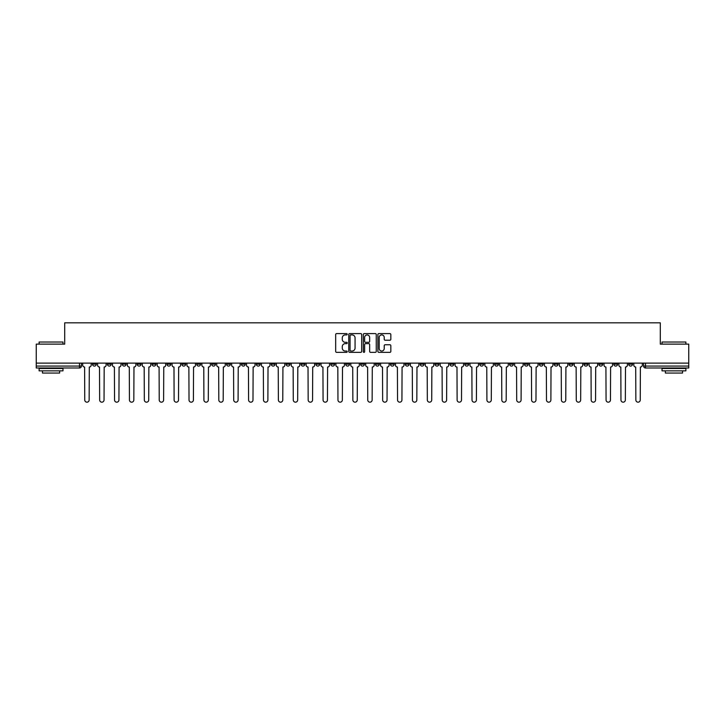 <?xml version="1.0" encoding="UTF-8"?>
<svg xmlns="http://www.w3.org/2000/svg" width="725" height="725" viewBox="0 0 725 725"><rect width="100%" height="100%" fill="white"/><g stroke="black" fill="none" stroke-linecap="round" stroke-linejoin="round"><path stroke-width="1.09" d="M347.221 334.261A0.652 0.652 0 0 0 346.568 333.6L336.608 333.6A0.933 0.933 0 0 0 335.675 334.542L335.675 351.407A0.933 0.933 0 0 0 336.608 352.35L346.568 352.35A0.652 0.652 0 0 0 347.221 351.688A0.652 0.652 0 0 0 346.568 351.036L345.281 351.036A3 3 0 0 1 342.282 348.036L342.282 346.632A3 3 0 0 1 345.281 343.632L346.568 343.632A0.652 0.652 0 0 0 347.221 342.97A0.652 0.652 0 0 0 346.568 342.318L345.281 342.318A3 3 0 0 1 342.282 339.318L342.282 337.913A3 3 0 0 1 345.281 334.914L346.568 334.914A0.652 0.652 0 0 0 347.221 334.261M584.006 363.116L584.006 364.167L587.83 364.167A1.912 1.912 0 0 1 585.918 366.08A1.912 1.912 0 0 1 584.006 364.167L584.006 363.116M494.64 363.116L494.64 364.167L498.465 364.167A1.912 1.912 0 0 1 496.552 366.08A1.912 1.912 0 0 1 494.64 364.167L494.64 363.116M479.751 363.116L479.751 364.167L483.566 364.167A1.912 1.912 0 0 1 481.654 366.08A1.912 1.912 0 0 1 479.751 364.167L479.751 363.116M390.376 363.116L390.376 364.167L394.201 364.167A1.912 1.912 0 0 1 392.288 366.08A1.912 1.912 0 0 1 390.376 364.167L390.376 363.116M375.487 363.116L375.487 364.167L379.302 364.167A1.912 1.912 0 0 1 377.399 366.08A1.912 1.912 0 0 1 375.487 364.167L375.487 363.116M360.588 363.116L360.588 364.167L364.412 364.167A1.912 1.912 0 0 1 362.5 366.08A1.912 1.912 0 0 1 360.588 364.167L360.588 363.116M330.799 363.116L330.799 364.167L334.624 364.167A1.912 1.912 0 0 1 332.712 366.08A1.912 1.912 0 0 1 330.799 364.167L330.799 363.116M301.011 364.167L301.011 363.116L301.011 364.167A1.912 1.912 0 0 0 302.923 366.08A1.912 1.912 0 0 1 301.011 364.167L304.835 364.167A1.912 1.912 0 0 1 302.923 366.08A1.912 1.912 0 0 0 304.835 364.167L304.835 363.116L304.835 364.167M286.121 364.167L286.121 363.116L286.121 364.167A1.912 1.912 0 0 0 288.024 366.08A1.912 1.912 0 0 1 286.121 364.167L289.937 364.167A1.912 1.912 0 0 1 288.024 366.08M271.222 364.167L271.222 363.116L271.222 364.167A1.912 1.912 0 0 0 273.135 366.08A1.912 1.912 0 0 1 271.222 364.167L275.038 364.167A1.912 1.912 0 0 1 273.135 366.08A1.912 1.912 0 0 0 275.038 364.167L275.038 363.116L275.038 364.167M256.324 363.116L256.324 364.167L260.148 364.167A1.912 1.912 0 0 1 258.236 366.08A1.912 1.912 0 0 1 256.324 364.167L256.324 363.116M241.434 363.116L241.434 364.167L245.249 364.167A1.912 1.912 0 0 1 243.346 366.08A1.912 1.912 0 0 1 241.434 364.167L241.434 363.116M226.535 363.116L226.535 364.167L230.36 364.167A1.912 1.912 0 0 1 228.448 366.08A1.912 1.912 0 0 1 226.535 364.167L226.535 363.116M211.646 364.167L211.646 363.116L211.646 364.167A1.912 1.912 0 0 0 213.558 366.08A1.912 1.912 0 0 1 211.646 364.167L215.461 364.167A1.912 1.912 0 0 1 213.558 366.08M181.857 364.167L181.857 363.116L181.857 364.167A1.912 1.912 0 0 0 183.76 366.08A1.912 1.912 0 0 1 181.857 364.167L185.672 364.167A1.912 1.912 0 0 1 183.76 366.08A1.912 1.912 0 0 0 185.672 364.167L185.672 363.116L185.672 364.167M166.958 364.167L166.958 363.116L166.958 364.167A1.912 1.912 0 0 0 168.871 366.08A1.912 1.912 0 0 1 166.958 364.167L170.783 364.167A1.912 1.912 0 0 1 168.871 366.08A1.912 1.912 0 0 0 170.783 364.167L170.783 363.116L170.783 364.167M152.069 364.167L152.069 363.116L152.069 364.167A1.912 1.912 0 0 0 153.972 366.08A1.912 1.912 0 0 1 152.069 364.167L155.884 364.167A1.912 1.912 0 0 1 153.972 366.08A1.912 1.912 0 0 0 155.884 364.167L155.884 363.116L155.884 364.167M137.17 364.167L137.17 363.116L137.17 364.167A1.912 1.912 0 0 0 139.082 366.08A1.912 1.912 0 0 1 137.17 364.167L140.994 364.167A1.912 1.912 0 0 1 139.082 366.08M122.28 364.167L122.28 363.116L122.28 364.167A1.912 1.912 0 0 0 124.183 366.08A1.912 1.912 0 0 1 122.28 364.167L126.096 364.167A1.912 1.912 0 0 1 124.183 366.08A1.912 1.912 0 0 0 126.096 364.167L126.096 363.116L126.096 364.167M107.382 364.167L107.382 363.116L107.382 364.167A1.912 1.912 0 0 0 109.294 366.08A1.912 1.912 0 0 1 107.382 364.167L111.197 364.167A1.912 1.912 0 0 1 109.294 366.08A1.912 1.912 0 0 0 111.197 364.167L111.197 363.116L111.197 364.167M389.887 340.206A0.933 0.933 0 0 0 390.829 339.273L390.829 334.542A0.933 0.933 0 0 0 389.887 333.6L378.831 333.6A0.933 0.933 0 0 0 377.897 334.542L377.897 351.407A0.933 0.933 0 0 0 378.831 352.35L389.887 352.35A0.933 0.933 0 0 0 390.829 351.407L390.829 345.689A0.933 0.933 0 0 0 389.887 344.756L385.156 344.756A0.933 0.933 0 0 0 384.223 345.689L384.223 348.526A2.51 2.51 0 0 1 381.712 351.036A2.51 2.51 0 0 1 379.202 348.526L379.202 337.424A2.51 2.51 0 0 1 381.712 334.914A2.51 2.51 0 0 1 384.223 337.424L384.223 339.273A0.933 0.933 0 0 0 385.156 340.206L389.887 340.206M36.25 363.116L36.25 344.121L64.706 344.121L64.706 322.824L660.294 322.824L660.294 344.121L688.75 344.121L688.75 363.116L36.25 363.116L36.25 366.08L81.408 366.08L81.408 363.116L81.408 366.08A1.912 1.912 0 0 1 79.505 367.992L36.25 367.992L36.25 366.08M361.684 334.542A0.933 0.933 0 0 0 360.742 333.6L349.686 333.6A0.933 0.933 0 0 0 348.743 334.542L348.743 351.407A0.933 0.933 0 0 0 349.686 352.35L360.742 352.35A0.933 0.933 0 0 0 361.684 351.407L361.684 334.542M364.258 333.6L375.314 333.6A0.933 0.933 0 0 1 376.257 334.542L376.257 351.407A0.933 0.933 0 0 1 375.314 352.35L370.584 352.35A0.933 0.933 0 0 1 369.65 351.407L369.65 344.565A0.933 0.933 0 0 0 368.708 343.632L365.572 343.632A0.933 0.933 0 0 0 364.63 344.565L364.63 351.688A0.652 0.652 0 0 1 363.977 352.35A0.652 0.652 0 0 1 363.316 351.688L363.316 334.542A0.933 0.933 0 0 1 364.258 333.6M643.592 363.116L643.592 366.08L688.75 366.08L688.75 367.992L645.495 367.992A1.912 1.912 0 0 1 643.592 366.08M688.75 363.116L688.75 366.08M632.517 363.116L632.517 364.167A1.912 1.912 0 0 1 630.605 366.08A1.912 1.912 0 0 1 628.693 364.167L632.517 364.167A1.912 1.912 0 0 1 630.605 366.08M628.693 363.116L628.693 364.167M617.618 363.116L617.618 364.167A1.912 1.912 0 0 1 615.706 366.08A1.912 1.912 0 0 1 613.803 364.167A1.912 1.912 0 0 0 615.706 366.08M613.803 363.116L613.803 364.167L617.618 364.167M602.72 363.116L602.72 364.167A1.912 1.912 0 0 1 600.817 366.08A1.912 1.912 0 0 1 598.904 364.167L602.72 364.167M598.904 363.116L598.904 364.167M587.83 363.116L587.83 364.167A1.912 1.912 0 0 1 585.918 366.08M572.931 363.116L572.931 364.167A1.912 1.912 0 0 1 571.028 366.08A1.912 1.912 0 0 1 569.116 364.167L572.931 364.167M569.116 363.116L569.116 364.167M558.042 363.116L558.042 364.167A1.912 1.912 0 0 1 556.129 366.08A1.912 1.912 0 0 1 554.217 364.167L558.042 364.167M554.217 363.116L554.217 364.167M543.143 363.116L543.143 364.167A1.912 1.912 0 0 1 541.24 366.08A1.912 1.912 0 0 1 539.327 364.167A1.912 1.912 0 0 0 541.24 366.08M539.327 363.116L539.327 364.167L543.143 364.167M528.253 363.116L528.253 364.167A1.912 1.912 0 0 1 526.341 366.08A1.912 1.912 0 0 1 524.429 364.167L528.253 364.167M524.429 363.116L524.429 364.167M513.354 363.116L513.354 364.167A1.912 1.912 0 0 1 511.442 366.08A1.912 1.912 0 0 1 509.539 364.167L513.354 364.167M509.539 363.116L509.539 364.167M498.465 363.116L498.465 364.167M483.566 363.116L483.566 364.167L483.566 363.116M468.676 363.116L468.676 364.167A1.912 1.912 0 0 1 466.764 366.08A1.912 1.912 0 0 1 464.852 364.167L468.676 364.167M464.852 363.116L464.852 364.167M453.778 363.116L453.778 364.167A1.912 1.912 0 0 1 451.865 366.08A1.912 1.912 0 0 1 449.962 364.167L453.778 364.167M449.962 363.116L449.962 364.167M438.879 363.116L438.879 364.167A1.912 1.912 0 0 1 436.976 366.08A1.912 1.912 0 0 1 435.063 364.167L438.879 364.167M435.063 363.116L435.063 364.167M423.989 363.116L423.989 364.167A1.912 1.912 0 0 1 422.077 366.08A1.912 1.912 0 0 1 420.165 364.167L423.989 364.167M420.165 363.116L420.165 364.167M409.09 363.116L409.09 364.167A1.912 1.912 0 0 1 407.187 366.08A1.912 1.912 0 0 1 405.275 364.167L409.09 364.167M405.275 363.116L405.275 364.167M394.201 363.116L394.201 364.167A1.912 1.912 0 0 1 392.288 366.08M379.302 363.116L379.302 364.167M364.412 364.167L364.412 363.116L364.412 364.167A1.912 1.912 0 0 1 362.5 366.08M349.513 363.116L349.513 364.167A1.912 1.912 0 0 1 347.601 366.08A1.912 1.912 0 0 1 345.698 364.167A1.912 1.912 0 0 0 347.601 366.08A1.912 1.912 0 0 0 349.513 364.167L345.698 364.167L345.698 363.116M334.624 364.167L334.624 363.116L334.624 364.167A1.912 1.912 0 0 1 332.712 366.08M319.725 363.116L319.725 364.167A1.912 1.912 0 0 1 317.813 366.08A1.912 1.912 0 0 1 315.91 364.167A1.912 1.912 0 0 0 317.813 366.08M315.91 363.116L315.91 364.167L319.725 364.167M289.937 363.116L289.937 364.167L289.937 363.116M260.148 364.167L260.148 363.116L260.148 364.167A1.912 1.912 0 0 1 258.236 366.08M245.249 364.167L245.249 363.116L245.249 364.167A1.912 1.912 0 0 1 243.346 366.08M230.36 364.167L230.36 363.116L230.36 364.167A1.912 1.912 0 0 1 228.448 366.08M215.461 363.116L215.461 364.167L215.461 363.116M200.571 364.167L200.571 363.116L200.571 364.167A1.912 1.912 0 0 1 198.659 366.08A1.912 1.912 0 0 1 196.747 364.167L200.571 364.167A1.912 1.912 0 0 1 198.659 366.08M196.747 363.116L196.747 364.167M140.994 363.116L140.994 364.167L140.994 363.116M96.307 363.116L96.307 364.167A1.912 1.912 0 0 1 94.395 366.08A1.912 1.912 0 0 1 92.483 364.167A1.912 1.912 0 0 0 94.395 366.08A1.912 1.912 0 0 0 96.307 364.167L96.307 363.116M92.483 363.116L92.483 364.167L96.307 364.167M79.505 363.116L79.505 367.992A1.912 1.912 0 0 0 81.408 366.08M350.719 334.914A0.652 0.652 0 0 0 350.057 335.575L350.057 350.374A0.652 0.652 0 0 0 350.719 351.036L352.078 351.036A3 3 0 0 0 355.069 348.036L355.069 337.913A3 3 0 0 0 352.078 334.914L350.719 334.914M369.65 337.469A2.51 2.51 0 0 0 367.14 334.959A2.51 2.51 0 0 0 364.63 337.469L364.63 341.384A0.933 0.933 0 0 0 365.572 342.318L368.708 342.318A0.933 0.933 0 0 0 369.65 341.384L369.65 337.469M82.704 365.128L82.704 363.116L82.704 365.128A1.912 1.912 0 0 0 84.608 367.031L84.752 399.973A2.193 2.193 0 0 0 86.946 402.176A2.193 2.193 0 0 0 89.148 399.973L89.293 367.031A1.912 1.912 0 0 0 91.196 365.128L91.196 363.116L91.196 365.128M84.608 367.031L84.752 399.973M89.148 399.973L89.293 367.031M97.594 365.128L97.594 363.116L97.594 365.128A1.912 1.912 0 0 0 99.506 367.031L99.651 399.973A2.193 2.193 0 0 0 101.844 402.176A2.193 2.193 0 0 0 104.037 399.973L104.182 367.031A1.912 1.912 0 0 0 106.095 365.128L106.095 363.116L106.095 365.128M112.493 365.128L112.493 363.116L112.493 365.128A1.912 1.912 0 0 0 114.396 367.031L114.541 399.973A2.193 2.193 0 0 0 116.734 402.176A2.193 2.193 0 0 0 118.936 399.973L119.081 367.031A1.912 1.912 0 0 0 120.984 365.128L120.984 363.116L120.984 365.128M99.506 367.031L99.651 399.973M104.037 399.973L104.182 367.031M114.396 367.031L114.541 399.973M118.936 399.973L119.081 367.031M39.114 342.019L62.984 342.019L39.114 342.019L39.114 344.121M62.984 370.856L39.114 370.856L39.114 368.463L62.984 368.463L62.984 370.856M59.64 370.856L59.64 373.049L42.458 373.049L42.458 370.856M662.016 342.019L685.886 342.019L662.016 342.019L662.016 344.121M685.886 370.856L662.016 370.856L662.016 368.463L685.886 368.463L685.886 370.856M682.542 370.856L682.542 373.049L665.36 373.049L665.36 370.856M127.383 365.128L127.383 363.116L127.383 365.128A1.912 1.912 0 0 0 129.295 367.031L129.44 399.973A2.193 2.193 0 0 0 131.633 402.176A2.193 2.193 0 0 0 133.826 399.973L133.971 367.031A1.912 1.912 0 0 0 135.883 365.128L135.883 363.116L135.883 365.128M142.281 365.128L142.281 363.116L142.281 365.128A1.912 1.912 0 0 0 144.184 367.031L144.329 399.973A2.193 2.193 0 0 0 146.532 402.176A2.193 2.193 0 0 0 148.725 399.973L148.87 367.031A1.912 1.912 0 0 0 150.773 365.128L150.773 363.116L150.773 365.128M157.171 365.128L157.171 363.116L157.171 365.128A1.912 1.912 0 0 0 159.083 367.031L159.228 399.973A2.193 2.193 0 0 0 161.421 402.176A2.193 2.193 0 0 0 163.614 399.973L163.759 367.031A1.912 1.912 0 0 0 165.672 365.128L165.672 363.116L165.672 365.128M129.295 367.031L129.44 399.973M133.826 399.973L133.971 367.031M144.184 367.031L144.329 399.973M148.725 399.973L148.87 367.031M159.083 367.031L159.228 399.973M163.614 399.973L163.759 367.031M172.07 365.128L172.07 363.116L172.07 365.128A1.912 1.912 0 0 0 173.982 367.031L174.118 399.973A2.193 2.193 0 0 0 176.32 402.176A2.193 2.193 0 0 0 178.513 399.973L178.658 367.031A1.912 1.912 0 0 0 180.561 365.128L180.561 363.116L180.561 365.128M173.982 367.031L174.118 399.973M178.513 399.973L178.658 367.031M186.959 365.128L186.959 363.116L186.959 365.128A1.912 1.912 0 0 0 188.872 367.031L189.017 399.973A2.193 2.193 0 0 0 191.21 402.176A2.193 2.193 0 0 0 193.412 399.973L193.548 367.031A1.912 1.912 0 0 0 195.46 365.128L195.46 363.116L195.46 365.128M188.872 367.031L189.017 399.973M193.412 399.973L193.548 367.031M201.858 365.128L201.858 363.116L201.858 365.128A1.912 1.912 0 0 0 203.77 367.031L203.906 399.973A2.193 2.193 0 0 0 206.108 402.176A2.193 2.193 0 0 0 208.302 399.973L208.447 367.031A1.912 1.912 0 0 0 210.359 365.128L210.359 363.116L210.359 365.128M203.77 367.031L203.906 399.973M208.302 399.973L208.447 367.031M216.748 365.128L216.748 363.116L216.748 365.128A1.912 1.912 0 0 0 218.66 367.031L218.805 399.973A2.193 2.193 0 0 0 220.998 402.176A2.193 2.193 0 0 0 223.2 399.973L223.336 367.031A1.912 1.912 0 0 0 225.248 365.128L225.248 363.116L225.248 365.128M218.66 367.031L218.805 399.973M223.2 399.973L223.336 367.031M231.647 365.128L231.647 363.116L231.647 365.128A1.912 1.912 0 0 0 233.559 367.031L233.704 399.973A2.193 2.193 0 0 0 235.897 402.176A2.193 2.193 0 0 0 238.09 399.973L238.235 367.031A1.912 1.912 0 0 0 240.147 365.128L240.147 363.116L240.147 365.128M233.559 367.031L233.704 399.973M238.09 399.973L238.235 367.031M246.545 365.128L246.545 363.116L246.545 365.128A1.912 1.912 0 0 0 248.448 367.031L248.593 399.973A2.193 2.193 0 0 0 250.787 402.176A2.193 2.193 0 0 0 252.989 399.973L253.134 367.031A1.912 1.912 0 0 0 255.037 365.128L255.037 363.116L255.037 365.128M248.448 367.031L248.593 399.973M252.989 399.973L253.134 367.031M261.435 365.128L261.435 363.116L261.435 365.128A1.912 1.912 0 0 0 263.347 367.031L263.492 399.973A2.193 2.193 0 0 0 265.685 402.176A2.193 2.193 0 0 0 267.878 399.973L268.023 367.031A1.912 1.912 0 0 0 269.936 365.128L269.936 363.116L269.936 365.128M263.347 367.031L263.492 399.973M267.878 399.973L268.023 367.031M276.334 365.128L276.334 363.116L276.334 365.128A1.912 1.912 0 0 0 278.237 367.031L278.382 399.973A2.193 2.193 0 0 0 280.575 402.176A2.193 2.193 0 0 0 282.777 399.973L282.922 367.031A1.912 1.912 0 0 0 284.825 365.128L284.825 363.116L284.825 365.128M278.237 367.031L278.382 399.973M282.777 399.973L282.922 367.031M291.223 365.128L291.223 363.116L291.223 365.128A1.912 1.912 0 0 0 293.136 367.031L293.281 399.973A2.193 2.193 0 0 0 295.474 402.176A2.193 2.193 0 0 0 297.667 399.973L297.812 367.031A1.912 1.912 0 0 0 299.724 365.128L299.724 363.116L299.724 365.128M293.136 367.031L293.281 399.973M297.667 399.973L297.812 367.031M306.122 365.128L306.122 363.116L306.122 365.128A1.912 1.912 0 0 0 308.025 367.031L308.17 399.973A2.193 2.193 0 0 0 310.373 402.176A2.193 2.193 0 0 0 312.566 399.973L312.711 367.031A1.912 1.912 0 0 0 314.614 365.128L314.614 363.116L314.614 365.128M308.025 367.031L308.17 399.973M312.566 399.973L312.711 367.031M321.012 365.128L321.012 363.116L321.012 365.128A1.912 1.912 0 0 0 322.924 367.031L323.069 399.973A2.193 2.193 0 0 0 325.262 402.176A2.193 2.193 0 0 0 327.455 399.973L327.6 367.031A1.912 1.912 0 0 0 329.513 365.128L329.513 363.116L329.513 365.128M322.924 367.031L323.069 399.973M327.455 399.973L327.6 367.031M335.911 365.128L335.911 363.116L335.911 365.128A1.912 1.912 0 0 0 337.823 367.031L337.959 399.973A2.193 2.193 0 0 0 340.161 402.176A2.193 2.193 0 0 0 342.354 399.973L342.499 367.031A1.912 1.912 0 0 0 344.411 365.128L344.411 363.116L344.411 365.128M337.823 367.031L337.959 399.973M342.354 399.973L342.499 367.031M350.8 365.128L350.8 363.116L350.8 365.128A1.912 1.912 0 0 0 352.712 367.031L352.858 399.973A2.193 2.193 0 0 0 355.051 402.176A2.193 2.193 0 0 0 357.253 399.973L357.389 367.031A1.912 1.912 0 0 0 359.301 365.128L359.301 363.116L359.301 365.128M352.712 367.031L352.858 399.973M357.253 399.973L357.389 367.031M365.699 365.128L365.699 363.116L365.699 365.128A1.912 1.912 0 0 0 367.611 367.031L367.747 399.973A2.193 2.193 0 0 0 369.949 402.176A2.193 2.193 0 0 0 372.142 399.973L372.288 367.031A1.912 1.912 0 0 0 374.2 365.128L374.2 363.116L374.2 365.128M367.611 367.031L367.747 399.973M372.142 399.973L372.288 367.031M380.589 365.128L380.589 363.116L380.589 365.128A1.912 1.912 0 0 0 382.501 367.031L382.646 399.973A2.193 2.193 0 0 0 384.839 402.176A2.193 2.193 0 0 0 387.041 399.973L387.177 367.031A1.912 1.912 0 0 0 389.089 365.128L389.089 363.116L389.089 365.128M382.501 367.031L382.646 399.973M387.041 399.973L387.177 367.031M395.487 365.128L395.487 363.116L395.487 365.128A1.912 1.912 0 0 0 397.4 367.031L397.545 399.973A2.193 2.193 0 0 0 399.738 402.176A2.193 2.193 0 0 0 401.931 399.973L402.076 367.031A1.912 1.912 0 0 0 403.988 365.128L403.988 363.116L403.988 365.128M397.4 367.031L397.545 399.973M401.931 399.973L402.076 367.031M410.386 365.128L410.386 363.116L410.386 365.128A1.912 1.912 0 0 0 412.289 367.031L412.434 399.973A2.193 2.193 0 0 0 414.627 402.176A2.193 2.193 0 0 0 416.83 399.973L416.975 367.031A1.912 1.912 0 0 0 418.878 365.128L418.878 363.116L418.878 365.128M412.289 367.031L412.434 399.973M416.83 399.973L416.975 367.031M425.276 365.128L425.276 363.116L425.276 365.128A1.912 1.912 0 0 0 427.188 367.031L427.333 399.973A2.193 2.193 0 0 0 429.526 402.176A2.193 2.193 0 0 0 431.719 399.973L431.864 367.031A1.912 1.912 0 0 0 433.777 365.128L433.777 363.116L433.777 365.128M427.188 367.031L427.333 399.973M431.719 399.973L431.864 367.031M440.175 365.128L440.175 363.116L440.175 365.128A1.912 1.912 0 0 0 442.078 367.031L442.223 399.973A2.193 2.193 0 0 0 444.425 402.176A2.193 2.193 0 0 0 446.618 399.973L446.763 367.031A1.912 1.912 0 0 0 448.666 365.128L448.666 363.116L448.666 365.128M442.078 367.031L442.223 399.973M446.618 399.973L446.763 367.031M455.064 365.128L455.064 363.116L455.064 365.128A1.912 1.912 0 0 0 456.977 367.031L457.122 399.973A2.193 2.193 0 0 0 459.315 402.176A2.193 2.193 0 0 0 461.508 399.973L461.653 367.031A1.912 1.912 0 0 0 463.565 365.128L463.565 363.116L463.565 365.128M456.977 367.031L457.122 399.973M461.508 399.973L461.653 367.031M469.963 365.128L469.963 363.116L469.963 365.128A1.912 1.912 0 0 0 471.866 367.031L472.011 399.973A2.193 2.193 0 0 0 474.213 402.176A2.193 2.193 0 0 0 476.407 399.973L476.552 367.031A1.912 1.912 0 0 0 478.455 365.128L478.455 363.116L478.455 365.128M471.866 367.031L472.011 399.973M476.407 399.973L476.552 367.031M484.853 365.128L484.853 363.116L484.853 365.128A1.912 1.912 0 0 0 486.765 367.031L486.91 399.973A2.193 2.193 0 0 0 489.103 402.176A2.193 2.193 0 0 0 491.296 399.973L491.441 367.031A1.912 1.912 0 0 0 493.353 365.128L493.353 363.116L493.353 365.128M486.765 367.031L486.91 399.973M491.296 399.973L491.441 367.031M499.752 365.128L499.752 363.116L499.752 365.128A1.912 1.912 0 0 0 501.664 367.031L501.8 399.973A2.193 2.193 0 0 0 504.002 402.176A2.193 2.193 0 0 0 506.195 399.973L506.34 367.031A1.912 1.912 0 0 0 508.252 365.128L508.252 363.116L508.252 365.128M501.664 367.031L501.8 399.973M506.195 399.973L506.34 367.031M514.641 365.128L514.641 363.116L514.641 365.128A1.912 1.912 0 0 0 516.553 367.031L516.698 399.973A2.193 2.193 0 0 0 518.892 402.176A2.193 2.193 0 0 0 521.094 399.973L521.23 367.031A1.912 1.912 0 0 0 523.142 365.128L523.142 363.116L523.142 365.128M516.553 367.031L516.698 399.973M521.094 399.973L521.23 367.031M529.54 365.128L529.54 363.116L529.54 365.128A1.912 1.912 0 0 0 531.452 367.031L531.588 399.973A2.193 2.193 0 0 0 533.79 402.176A2.193 2.193 0 0 0 535.983 399.973L536.128 367.031A1.912 1.912 0 0 0 538.041 365.128L538.041 363.116L538.041 365.128M531.452 367.031L531.588 399.973M535.983 399.973L536.128 367.031M544.439 365.128L544.439 363.116L544.439 365.128A1.912 1.912 0 0 0 546.342 367.031L546.487 399.973A2.193 2.193 0 0 0 548.68 402.176A2.193 2.193 0 0 0 550.882 399.973L551.018 367.031A1.912 1.912 0 0 0 552.93 365.128L552.93 363.116L552.93 365.128M546.342 367.031L546.487 399.973M550.882 399.973L551.018 367.031M559.328 365.128L559.328 363.116L559.328 365.128A1.912 1.912 0 0 0 561.241 367.031L561.386 399.973A2.193 2.193 0 0 0 563.579 402.176A2.193 2.193 0 0 0 565.772 399.973L565.917 367.031A1.912 1.912 0 0 0 567.829 365.128L567.829 363.116L567.829 365.128M561.241 367.031L561.386 399.973M565.772 399.973L565.917 367.031M574.227 365.128L574.227 363.116L574.227 365.128A1.912 1.912 0 0 0 576.13 367.031L576.275 399.973A2.193 2.193 0 0 0 578.468 402.176A2.193 2.193 0 0 0 580.671 399.973L580.816 367.031A1.912 1.912 0 0 0 582.719 365.128L582.719 363.116L582.719 365.128M576.13 367.031L576.275 399.973M580.671 399.973L580.816 367.031M589.117 365.128L589.117 363.116L589.117 365.128A1.912 1.912 0 0 0 591.029 367.031L591.174 399.973A2.193 2.193 0 0 0 593.367 402.176A2.193 2.193 0 0 0 595.56 399.973L595.705 367.031A1.912 1.912 0 0 0 597.618 365.128L597.618 363.116L597.618 365.128M591.029 367.031L591.174 399.973M595.56 399.973L595.705 367.031M604.016 365.128L604.016 363.116L604.016 365.128A1.912 1.912 0 0 0 605.919 367.031L606.064 399.973A2.193 2.193 0 0 0 608.266 402.176A2.193 2.193 0 0 0 610.459 399.973L610.604 367.031A1.912 1.912 0 0 0 612.507 365.128L612.507 363.116L612.507 365.128M605.919 367.031L606.064 399.973M610.459 399.973L610.604 367.031M618.905 365.128L618.905 363.116L618.905 365.128A1.912 1.912 0 0 0 620.817 367.031L620.963 399.973A2.193 2.193 0 0 0 623.156 402.176A2.193 2.193 0 0 0 625.349 399.973L625.494 367.031A1.912 1.912 0 0 0 627.406 365.128L627.406 363.116L627.406 365.128M620.817 367.031L620.963 399.973M625.349 399.973L625.494 367.031M633.804 365.128L633.804 363.116L633.804 365.128A1.912 1.912 0 0 0 635.707 367.031L635.852 399.973A2.193 2.193 0 0 0 638.054 402.176A2.193 2.193 0 0 0 640.248 399.973L640.393 367.031A1.912 1.912 0 0 0 642.296 365.128L642.296 363.116L642.296 365.128M635.707 367.031L635.852 399.973M640.248 399.973L640.393 367.031M645.495 363.116L645.495 367.992M62.984 344.121L62.984 342.019M57.538 368.463L57.538 367.992M44.56 368.463L44.56 367.992M685.886 344.121L685.886 342.019M680.44 368.463L680.44 367.992M667.462 368.463L667.462 367.992"/></g></svg>
